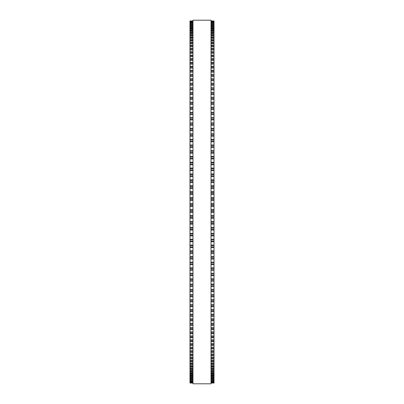 <?xml version="1.0" encoding="UTF-8"?>
<svg xmlns="http://www.w3.org/2000/svg" width="404" height="404" viewBox="0 0 404 404"><rect width="100%" height="100%" fill="white"/><g stroke="black" fill="none" stroke-linecap="round" stroke-linejoin="round"><path stroke-width="0.61" d="M189.976 20.963L192.981 20.963L189.976 20.963L189.976 253.308L192.981 253.288M214.024 20.963L211.019 20.963L214.024 20.963L214.024 253.308L211.019 253.288M214.024 191.764L211.019 191.764L214.024 191.688M189.976 191.764L192.981 191.764L189.976 191.688M214.024 185.815L211.019 185.815L214.024 185.744M189.976 185.815L192.981 185.815L189.976 185.744M214.024 179.881L211.019 179.881L214.024 179.815M189.976 179.881L192.981 179.881L189.976 179.815M214.024 173.972L211.019 173.972L214.024 173.917M189.976 173.972L192.981 173.972L189.976 173.917M214.024 168.089L211.019 168.089L214.024 168.049M189.976 168.089L192.981 168.089L189.976 168.049M214.024 162.246L211.019 162.246L214.024 162.221M189.976 162.246L192.981 162.246L189.976 162.221M214.024 156.444L211.019 156.444L214.024 156.434M189.976 156.444L192.981 156.444L189.976 156.434M189.976 21.043L192.981 21.043L189.976 21.043M214.024 21.043L211.019 21.043L214.024 21.043M189.976 21.316L192.981 21.316L189.976 21.316M214.024 21.316L211.019 21.316L214.024 21.316M189.976 21.791L192.981 21.791L189.976 21.786M214.024 21.791L211.019 21.791L214.024 21.786M189.976 22.457L192.981 22.457L189.976 22.452M214.024 22.457L211.019 22.457L214.024 22.452M192.981 23.326L189.976 23.326L192.981 23.316M211.019 23.326L214.024 23.326L211.019 23.316M192.981 24.386L189.976 24.386L192.981 24.376M211.019 24.386L214.024 24.386L211.019 24.376M192.981 25.644L189.976 25.644L192.981 25.624M211.019 25.644L214.024 25.644L211.019 25.624M192.981 27.088L189.976 27.088L192.981 27.068M211.019 27.088L214.024 27.088L211.019 27.068M192.981 28.729L189.976 28.729L192.981 28.704M211.019 28.729L214.024 28.729L211.019 28.704M192.981 30.558L189.976 30.558L192.981 30.527M211.019 30.558L214.024 30.558L211.019 30.527M192.981 32.578L189.976 32.578L192.981 32.537M211.019 32.578L214.024 32.578L211.019 32.537M192.981 34.779L189.976 34.779L192.981 34.729M211.019 34.779L214.024 34.779L211.019 34.729M192.981 37.163L189.976 37.163L192.981 37.107M211.019 37.163L214.024 37.163L211.019 37.107M192.981 39.728L189.976 39.728L192.981 39.663M211.019 39.728L214.024 39.728L211.019 39.663M192.981 42.47L189.976 42.47L192.981 42.395M211.019 42.47L214.024 42.47L211.019 42.395M192.981 45.384L189.976 45.384L192.981 45.304M211.019 45.384L214.024 45.384L211.019 45.304M192.981 48.475L189.976 48.475L192.981 48.379M211.019 48.475L214.024 48.475L211.019 48.379M192.981 51.732L189.976 51.732L192.981 51.621M211.019 51.732L214.024 51.732L211.019 51.621M192.981 55.151L189.976 55.151L192.981 55.03M211.019 55.151L214.024 55.151L211.019 55.03M189.976 74.563L192.981 74.392M214.024 74.563L211.019 74.392M189.976 78.856L192.981 78.699M214.024 78.856L211.019 78.699M189.976 83.285L192.981 83.143M214.024 83.285L211.019 83.143M189.976 87.845L192.981 87.708M214.024 87.845L211.019 87.708M189.976 92.526L192.981 92.405M214.024 92.526L211.019 92.405M189.976 97.324L192.981 97.218M214.024 97.324L211.019 97.218M189.976 102.242L192.981 102.146M214.024 102.242L211.019 102.146M189.976 107.267L192.981 107.181M214.024 107.267L211.019 107.181M189.976 112.398L192.981 112.322M214.024 112.398L211.019 112.322M189.976 117.62L192.981 117.559M214.024 117.62L211.019 117.559M189.976 122.942L192.981 122.887M214.024 122.942L211.019 122.887M189.976 128.346L192.981 128.3M214.024 128.346L211.019 128.3M189.976 133.83L192.981 133.79M214.024 133.83L211.019 133.79M189.976 139.395L192.981 139.36M214.024 139.395L211.019 139.36M192.981 145.021L189.976 145.021L192.981 144.996M211.019 145.021L214.024 145.021L211.019 144.996M192.981 150.712L189.976 150.712L192.981 150.692M211.019 150.712L214.024 150.712L211.019 150.692M189.976 212.236L192.981 212.231L189.976 212.236M214.024 212.236L211.019 212.231L214.024 212.236M211.019 253.308L214.024 253.308L214.024 259.004L211.019 258.979M192.981 253.308L189.976 253.308L189.976 259.004L192.981 258.979M211.019 259.004L214.024 259.004L214.024 264.605M192.981 259.004L189.976 259.004L189.976 264.605M211.019 264.64L214.024 264.64L214.024 270.17M192.981 264.64L189.976 264.64L189.976 270.17M211.019 270.21L214.024 270.21L214.024 275.654M192.981 270.21L189.976 270.21L189.976 275.654M211.019 275.7L214.024 275.7L214.024 281.058M192.981 275.7L189.976 275.7L189.976 281.058M211.019 281.113L214.024 281.113L214.024 286.38M192.981 281.113L189.976 281.113L189.976 286.38M211.019 286.441L214.024 286.441L214.024 291.602M192.981 286.441L189.976 286.441L189.976 291.602M211.019 291.678L214.024 291.678L214.024 296.733M192.981 291.678L189.976 291.678L189.976 296.733M211.019 296.819L214.024 296.819L214.024 348.97L211.019 348.849M192.981 296.819L189.976 296.819L189.976 348.97L192.981 348.849M211.019 348.97L214.024 348.97L214.024 352.379L211.019 352.268M192.981 348.97L189.976 348.97L189.976 352.379L192.981 352.268M211.019 352.379L214.024 352.379L214.024 355.621L211.019 355.525M192.981 352.379L189.976 352.379L189.976 355.621L192.981 355.525M211.019 355.621L214.024 355.621L214.024 358.696L211.019 358.616M192.981 355.621L189.976 355.621L189.976 358.696L192.981 358.616M211.019 358.696L214.024 358.696L214.024 361.605L211.019 361.529M192.981 358.696L189.976 358.696L189.976 361.605L192.981 361.529M211.019 361.605L214.024 361.605L214.024 364.337L211.019 364.272M192.981 361.605L189.976 361.605L189.976 364.337L192.981 364.272M211.019 364.337L214.024 364.337L214.024 366.893L211.019 366.837M192.981 364.337L189.976 364.337L189.976 366.893L192.981 366.837M211.019 366.893L214.024 366.893L214.024 369.271L211.019 369.221M192.981 366.893L189.976 366.893L189.976 369.271L192.981 369.221M211.019 369.271L214.024 369.271L214.024 371.463L211.019 371.422M192.981 369.271L189.976 369.271L189.976 371.463L192.981 371.422M211.019 371.463L214.024 371.463L214.024 373.473L211.019 373.442M192.981 371.463L189.976 371.463L189.976 373.473L192.981 373.442M211.019 373.473L214.024 373.473L214.024 375.296L211.019 375.271M192.981 373.473L189.976 373.473L189.976 375.296L192.981 375.271M211.019 375.296L214.024 375.296L214.024 376.932L211.019 376.912M192.981 375.296L189.976 375.296L189.976 376.932L192.981 376.912M211.019 376.932L214.024 376.932L214.024 378.376L211.019 378.356M192.981 376.932L189.976 376.932L189.976 378.376L192.981 378.356M211.019 378.376L214.024 378.376L214.024 379.624L211.019 379.614M192.981 378.376L189.976 378.376L189.976 379.624L192.981 379.614M211.019 379.624L214.024 379.624L214.024 380.684L211.019 380.674M192.981 379.624L189.976 379.624L189.976 380.684L192.981 380.674M192.981 380.684L189.976 380.684L189.976 383.037L192.981 383.037L189.976 383.037M211.019 380.684L214.024 380.684L214.024 383.037L211.019 383.037L214.024 383.037M192.981 202L192.981 383.8L211.019 383.8L211.019 20.2L192.981 20.2L192.981 202M214.024 64.191L211.019 64.191L214.024 64.191M192.981 64.191L189.976 64.191L192.981 64.191M214.024 41.152L211.019 41.152L214.024 41.152M192.981 41.152L189.976 41.152L192.981 41.152M214.024 21.084L211.019 21.084M192.981 21.084L189.976 21.084M214.024 21.402L211.019 21.402M192.981 21.402L189.976 21.402M214.024 21.922L211.019 21.922M192.981 21.922L189.976 21.922M214.024 22.634L211.019 22.634M192.981 22.634L189.976 22.634M214.024 23.543L211.019 23.543M192.981 23.543L189.976 23.543M214.024 24.255L211.019 24.255M192.981 24.255L189.976 24.255M214.024 24.649L211.019 24.649M192.981 24.649L189.976 24.649M214.024 25.376L211.019 25.376M192.981 25.376L189.976 25.376M214.024 25.947L211.019 25.947M192.981 25.947L189.976 25.947M214.024 26.689L211.019 26.689M192.981 26.689L189.976 26.689M214.024 27.437L211.019 27.437M192.981 27.437L189.976 27.437M214.024 28.199L211.019 28.199M192.981 28.199L189.976 28.199M214.024 29.118L211.019 29.118M192.981 29.118L189.976 29.118M214.024 29.891L211.019 29.891M192.981 29.891L189.976 29.891M214.024 30.987L211.019 30.987M192.981 30.987L189.976 30.987M214.024 31.78L211.019 31.78M192.981 31.78L189.976 31.78M214.024 33.047L211.019 33.047M192.981 33.047L189.976 33.047M214.024 33.845L211.019 33.845M192.981 33.845L189.976 33.845M214.024 35.289L211.019 35.289M192.981 35.289L189.976 35.289M214.024 36.102L211.019 36.102M192.981 36.102L189.976 36.102M214.024 37.713L211.019 37.713M192.981 37.713L189.976 37.713M214.024 38.537L211.019 38.537M192.981 38.537L189.976 38.537M214.024 40.319L211.019 40.319M192.981 40.319L189.976 40.319M214.024 43.097L211.019 43.097M192.981 43.097L189.976 43.097M214.024 43.94L211.019 43.94M192.981 43.94L189.976 43.94M214.024 46.056L211.019 46.056M192.981 46.056L189.976 46.056M214.024 46.904L211.019 46.904M192.981 46.904L189.976 46.904M214.024 49.177L211.019 49.177M192.981 49.177L189.976 49.177M214.024 50.035L211.019 50.035M192.981 50.035L189.976 50.035M214.024 52.47L211.019 52.47M192.981 52.47L189.976 52.47M214.024 53.338L211.019 53.338M192.981 53.338L189.976 53.338M214.024 55.929L211.019 55.929M192.981 55.929L189.976 55.929M214.024 56.797L211.019 56.797M192.981 56.797L189.976 56.797M214.024 58.731L211.019 58.731M192.981 58.731L189.976 58.731M214.024 59.545L211.019 59.545M192.981 59.545L189.976 59.545M214.024 60.418L211.019 60.418M192.981 60.418L189.976 60.418M214.024 62.468L211.019 62.468M192.981 62.468L189.976 62.468M214.024 63.317L211.019 63.317M192.981 63.317L189.976 63.317M214.024 66.362L211.019 66.362M192.981 66.362L189.976 66.362M214.024 67.241L211.019 67.241M192.981 67.241L189.976 67.241M214.024 68.119L211.019 68.119M192.981 68.119L189.976 68.119M214.024 70.397L211.019 70.397M192.981 70.397L189.976 70.397M214.024 71.311L211.019 71.311M192.981 71.311L189.976 71.311M214.024 72.19L211.019 72.19M192.981 72.19L189.976 72.19M214.024 74.578L211.019 74.578M192.981 74.578L189.976 74.578M214.024 75.523L211.019 75.523M192.981 75.523L189.976 75.523M214.024 76.407L211.019 76.407M192.981 76.407L189.976 76.407M214.024 78.901L211.019 78.901M192.981 78.901L189.976 78.901M214.024 79.876L211.019 79.876M192.981 79.876L189.976 79.876M214.024 80.755L211.019 80.755M192.981 80.755L189.976 80.755M214.024 83.36L211.019 83.36M192.981 83.36L189.976 83.36M214.024 84.36L211.019 84.36M192.981 84.36L189.976 84.36M214.024 85.239L211.019 85.239M192.981 85.239L189.976 85.239M214.024 87.946L211.019 87.946M192.981 87.946L189.976 87.946M214.024 88.976L211.019 88.976M192.981 88.976L189.976 88.976M214.024 89.85L211.019 89.85M192.981 89.85L189.976 89.85M214.024 92.657L211.019 92.657M192.981 92.657L189.976 92.657M214.024 93.713L211.019 93.713M192.981 93.713L189.976 93.713M214.024 94.587L211.019 94.587M192.981 94.587L189.976 94.587M214.024 97.485L211.019 97.485M192.981 97.485L189.976 97.485M214.024 98.566L211.019 98.566M192.981 98.566L189.976 98.566M214.024 99.434L211.019 99.434M192.981 99.434L189.976 99.434M214.024 102.429L211.019 102.429M192.981 102.429L189.976 102.429M214.024 103.535L211.019 103.535M192.981 103.535L189.976 103.535M214.024 104.399L211.019 104.399M192.981 104.399L189.976 104.399M214.024 107.484L211.019 107.484M192.981 107.484L189.976 107.484M214.024 108.615L211.019 108.615M192.981 108.615L189.976 108.615M214.024 109.469L211.019 109.469M192.981 109.469L189.976 109.469M214.024 112.64L211.019 112.64M192.981 112.64L189.976 112.64M214.024 113.792L211.019 113.792M192.981 113.792L189.976 113.792M214.024 114.645L211.019 114.645M192.981 114.645L189.976 114.645M214.024 117.892L211.019 117.892M192.981 117.892L189.976 117.892M214.024 119.069L211.019 119.069M192.981 119.069L189.976 119.069M214.024 119.912L211.019 119.912M192.981 119.912L189.976 119.912M214.024 123.24L211.019 123.24M192.981 123.24L189.976 123.24M214.024 124.432L211.019 124.432M192.981 124.432L189.976 124.432M214.024 125.265L211.019 125.265M192.981 125.265L189.976 125.265M214.024 128.674L211.019 128.674M192.981 128.674L189.976 128.674M214.024 129.886L211.019 129.886M192.981 129.886L189.976 129.886M214.024 130.709L211.019 130.709M192.981 130.709L189.976 130.709M214.024 134.189L211.019 134.189M192.981 134.189L189.976 134.189M214.024 135.416L211.019 135.416M192.981 135.416L189.976 135.416M214.024 136.229L211.019 136.229M192.981 136.229L189.976 136.229M214.024 139.774L211.019 139.774M192.981 139.774L189.976 139.774M214.024 141.016L211.019 141.016M192.981 141.016L189.976 141.016M214.024 141.819L211.019 141.819M192.981 141.819L189.976 141.819M214.024 145.43L211.019 145.43M192.981 145.43L189.976 145.43M214.024 146.687L211.019 146.687M192.981 146.687L189.976 146.687M214.024 147.475L211.019 147.475M192.981 147.475L189.976 147.475M214.024 151.147L211.019 151.147M192.981 151.147L189.976 151.147M214.024 152.414L211.019 152.414M192.981 152.414L189.976 152.414M214.024 153.192L211.019 153.192M192.981 153.192L189.976 153.192M214.024 156.919L211.019 156.919M192.981 156.919L189.976 156.919M214.024 158.201L211.019 158.201M192.981 158.201L189.976 158.201M214.024 158.959L211.019 158.959M192.981 158.959L189.976 158.959M214.024 162.741L211.019 162.741M192.981 162.741L189.976 162.741M214.024 164.029L211.019 164.029M192.981 164.029L189.976 164.029M214.024 164.776L211.019 164.776M192.981 164.776L189.976 164.776M214.024 168.604L211.019 168.604M192.981 168.604L189.976 168.604M214.024 169.902L211.019 169.902M192.981 169.902L189.976 169.902M214.024 170.634L211.019 170.634M192.981 170.634L189.976 170.634M214.024 174.508L211.019 174.508M192.981 174.508L189.976 174.508M214.024 175.811L211.019 175.811M192.981 175.811L189.976 175.811M214.024 176.528L211.019 176.528M192.981 176.528L189.976 176.528M214.024 180.436L211.019 180.436M192.981 180.436L189.976 180.436M214.024 181.749L211.019 181.749M192.981 181.749L189.976 181.749M214.024 182.446L211.019 182.446M192.981 182.446L189.976 182.446M214.024 186.39L211.019 186.39M192.981 186.39L189.976 186.39M214.024 187.708L211.019 187.708M192.981 187.708L189.976 187.708M214.024 188.385L211.019 188.385M192.981 188.385L189.976 188.385M214.024 192.365L211.019 192.365M192.981 192.365L189.976 192.365M214.024 193.683L211.019 193.683M192.981 193.683L189.976 193.683M214.024 194.344L211.019 194.344M192.981 194.344L189.976 194.344M214.024 197.728L211.019 197.728M192.981 197.728L189.976 197.728M214.024 198.344L211.019 198.344M192.981 198.344L189.976 198.344M214.024 199.667L211.019 199.667M192.981 199.667L189.976 199.667M214.024 200.308L211.019 200.308M192.981 200.308L189.976 200.308M214.024 203.692L211.019 203.692M192.981 203.692L189.976 203.692M214.024 204.333L211.019 204.333M192.981 204.333L189.976 204.333M214.024 205.656L211.019 205.656M192.981 205.656L189.976 205.656M214.024 206.272L211.019 206.272M192.981 206.272L189.976 206.272M214.024 209.656L211.019 209.656M192.981 209.656L189.976 209.656M214.024 210.317L211.019 210.317M192.981 210.317L189.976 210.317M214.024 211.635L211.019 211.635M192.981 211.635L189.976 211.635M214.024 215.615L211.019 215.615M192.981 215.615L189.976 215.615M214.024 216.292L211.019 216.292M192.981 216.292L189.976 216.292M214.024 217.61L211.019 217.61M192.981 217.61L189.976 217.61M214.024 218.185L211.019 218.185L214.024 218.185M192.981 218.185L189.976 218.185L192.981 218.185M214.024 221.554L211.019 221.554M192.981 221.554L189.976 221.554M214.024 222.251L211.019 222.251M192.981 222.251L189.976 222.251M214.024 223.564L211.019 223.564M192.981 223.564L189.976 223.564M214.024 224.114L211.019 224.114L214.024 224.119M192.981 224.114L189.976 224.114L192.981 224.119M214.024 227.472L211.019 227.472M192.981 227.472L189.976 227.472M214.024 228.189L211.019 228.189M192.981 228.189L189.976 228.189M214.024 229.492L211.019 229.492M192.981 229.492L189.976 229.492M214.024 230.022L211.019 230.022L214.024 230.028M192.981 230.022L189.976 230.022L192.981 230.028M214.024 233.366L211.019 233.366M192.981 233.366L189.976 233.366M214.024 234.098L211.019 234.098M192.981 234.098L189.976 234.098M214.024 235.396L211.019 235.396M192.981 235.396L189.976 235.396M214.024 235.901L211.019 235.901L214.024 235.911M192.981 235.901L189.976 235.901L192.981 235.911M214.024 239.224L211.019 239.224M192.981 239.224L189.976 239.224M214.024 239.971L211.019 239.971M192.981 239.971L189.976 239.971M214.024 241.259L211.019 241.259M192.981 241.259L189.976 241.259M214.024 241.743L211.019 241.743L214.024 241.754M192.981 241.743L189.976 241.743L192.981 241.754M214.024 245.041L211.019 245.041M192.981 245.041L189.976 245.041M214.024 245.799L211.019 245.799M192.981 245.799L189.976 245.799M214.024 247.081L211.019 247.081M192.981 247.081L189.976 247.081M214.024 247.541L211.019 247.541L214.024 247.556M192.981 247.541L189.976 247.541L192.981 247.556M214.024 250.808L211.019 250.808M192.981 250.808L189.976 250.808M214.024 251.586L211.019 251.586M192.981 251.586L189.976 251.586M214.024 252.853L211.019 252.853M192.981 252.853L189.976 252.853M214.024 256.525L211.019 256.525M192.981 256.525L189.976 256.525M214.024 257.313L211.019 257.313M192.981 257.313L189.976 257.313M214.024 258.57L211.019 258.57M192.981 258.57L189.976 258.57M214.024 262.181L211.019 262.181M192.981 262.181L189.976 262.181M214.024 262.984L211.019 262.984M192.981 262.984L189.976 262.984M214.024 264.226L211.019 264.226M192.981 264.226L189.976 264.226M214.024 267.771L211.019 267.771M192.981 267.771L189.976 267.771M214.024 268.584L211.019 268.584M192.981 268.584L189.976 268.584M214.024 269.811L211.019 269.811M192.981 269.811L189.976 269.811M214.024 273.291L211.019 273.291M192.981 273.291L189.976 273.291M214.024 274.114L211.019 274.114M192.981 274.114L189.976 274.114M214.024 275.326L211.019 275.326M192.981 275.326L189.976 275.326M214.024 278.735L211.019 278.735M192.981 278.735L189.976 278.735M214.024 279.568L211.019 279.568M192.981 279.568L189.976 279.568M214.024 280.76L211.019 280.76M192.981 280.76L189.976 280.76M214.024 284.088L211.019 284.088M192.981 284.088L189.976 284.088M214.024 284.931L211.019 284.931M192.981 284.931L189.976 284.931M214.024 286.108L211.019 286.108M192.981 286.108L189.976 286.108M214.024 289.355L211.019 289.355M192.981 289.355L189.976 289.355M214.024 290.208L211.019 290.208M192.981 290.208L189.976 290.208M214.024 291.36L211.019 291.36M192.981 291.36L189.976 291.36M214.024 294.531L211.019 294.531M192.981 294.531L189.976 294.531M214.024 295.385L211.019 295.385M192.981 295.385L189.976 295.385M214.024 296.516L211.019 296.516M192.981 296.516L189.976 296.516M214.024 299.601L211.019 299.601M192.981 299.601L189.976 299.601M214.024 300.465L211.019 300.465M192.981 300.465L189.976 300.465M214.024 301.571L211.019 301.571M192.981 301.571L189.976 301.571M214.024 304.565L211.019 304.565M192.981 304.565L189.976 304.565M214.024 305.434L211.019 305.434M192.981 305.434L189.976 305.434M214.024 306.515L211.019 306.515M192.981 306.515L189.976 306.515M214.024 309.413L211.019 309.413M192.981 309.413L189.976 309.413M214.024 310.287L211.019 310.287M192.981 310.287L189.976 310.287M214.024 311.343L211.019 311.343M192.981 311.343L189.976 311.343M214.024 314.15L211.019 314.15M192.981 314.15L189.976 314.15M214.024 315.024L211.019 315.024M192.981 315.024L189.976 315.024M214.024 316.054L211.019 316.054M192.981 316.054L189.976 316.054M214.024 318.761L211.019 318.761M192.981 318.761L189.976 318.761M214.024 319.64L211.019 319.64M192.981 319.64L189.976 319.64M214.024 320.64L211.019 320.64M192.981 320.64L189.976 320.64M214.024 323.245L211.019 323.245M192.981 323.245L189.976 323.245M214.024 324.124L211.019 324.124M192.981 324.124L189.976 324.124M214.024 325.099L211.019 325.099M192.981 325.099L189.976 325.099M214.024 327.594L211.019 327.594M192.981 327.594L189.976 327.594M214.024 328.477L211.019 328.477M192.981 328.477L189.976 328.477M214.024 329.422L211.019 329.422M192.981 329.422L189.976 329.422M214.024 331.81L211.019 331.81M192.981 331.81L189.976 331.81M214.024 332.689L211.019 332.689M192.981 332.689L189.976 332.689M214.024 333.603L211.019 333.603M192.981 333.603L189.976 333.603M214.024 335.881L211.019 335.881M192.981 335.881L189.976 335.881M214.024 336.759L211.019 336.759M192.981 336.759L189.976 336.759M214.024 337.638L211.019 337.638M192.981 337.638L189.976 337.638M214.024 339.809L211.019 339.809M192.981 339.809L189.976 339.809M214.024 340.683L211.019 340.683M192.981 340.683L189.976 340.683M214.024 341.531L211.019 341.531M192.981 341.531L189.976 341.531M214.024 343.582L211.019 343.582M192.981 343.582L189.976 343.582M214.024 344.455L211.019 344.455M192.981 344.455L189.976 344.455M214.024 345.269L211.019 345.269M192.981 345.269L189.976 345.269M214.024 347.203L211.019 347.203M192.981 347.203L189.976 347.203M214.024 348.071L211.019 348.071M192.981 348.071L189.976 348.071M214.024 350.662L211.019 350.662M192.981 350.662L189.976 350.662M214.024 351.531L211.019 351.531M192.981 351.531L189.976 351.531M214.024 353.965L211.019 353.965M192.981 353.965L189.976 353.965M214.024 354.823L211.019 354.823M192.981 354.823L189.976 354.823M214.024 357.096L211.019 357.096M192.981 357.096L189.976 357.096M214.024 357.944L211.019 357.944M192.981 357.944L189.976 357.944M214.024 360.06L211.019 360.06M192.981 360.06L189.976 360.06M214.024 360.903L211.019 360.903M192.981 360.903L189.976 360.903M214.024 362.848L211.019 362.848M192.981 362.848L189.976 362.848M214.024 363.681L211.019 363.681M192.981 363.681L189.976 363.681M214.024 365.463L211.019 365.463M192.981 365.463L189.976 365.463M214.024 366.287L211.019 366.287M192.981 366.287L189.976 366.287M214.024 367.898L211.019 367.898M192.981 367.898L189.976 367.898M214.024 368.711L211.019 368.711M192.981 368.711L189.976 368.711M214.024 370.155L211.019 370.155M192.981 370.155L189.976 370.155M214.024 370.953L211.019 370.953M192.981 370.953L189.976 370.953M214.024 372.22L211.019 372.22M192.981 372.22L189.976 372.22M214.024 373.013L211.019 373.013M192.981 373.013L189.976 373.013M214.024 374.109L211.019 374.109M192.981 374.109L189.976 374.109M214.024 374.882L211.019 374.882M192.981 374.882L189.976 374.882M214.024 375.801L211.019 375.801M192.981 375.801L189.976 375.801M214.024 376.563L211.019 376.563M192.981 376.563L189.976 376.563M214.024 377.311L211.019 377.311M192.981 377.311L189.976 377.311M214.024 378.053L211.019 378.053M192.981 378.053L189.976 378.053M214.024 378.624L211.019 378.624M192.981 378.624L189.976 378.624M214.024 379.351L211.019 379.351M192.981 379.351L189.976 379.351M214.024 379.745L211.019 379.745M192.981 379.745L189.976 379.745M214.024 380.457L211.019 380.457M192.981 380.457L189.976 380.457M214.024 381.366L211.019 381.366M192.981 381.366L189.976 381.366M214.024 381.543L211.019 381.543L214.024 381.548M192.981 381.543L189.976 381.543L192.981 381.548M214.024 382.078L211.019 382.078M192.981 382.078L189.976 382.078M214.024 382.209L211.019 382.209L214.024 382.214M192.981 382.209L189.976 382.209L192.981 382.214M214.024 382.598L211.019 382.598M192.981 382.598L189.976 382.598M214.024 382.684L211.019 382.684L214.024 382.684M192.981 382.684L189.976 382.684L192.981 382.684M214.024 382.916L211.019 382.916M192.981 382.916L189.976 382.916M214.024 382.957L211.019 382.957L214.024 382.957M192.981 382.957L189.976 382.957L192.981 382.957M214.024 58.6L211.019 58.6M192.981 58.6L189.976 58.6M214.024 62.327L211.019 62.327M192.981 62.327L189.976 62.327M214.024 66.2L211.019 66.2M192.981 66.2L189.976 66.2M214.024 70.225L211.019 70.225M192.981 70.225L189.976 70.225M214.024 301.854L211.019 301.854M192.981 301.854L189.976 301.854M214.024 306.782L211.019 306.782M192.981 306.782L189.976 306.782M214.024 311.595L211.019 311.595M192.981 311.595L189.976 311.595M214.024 316.292L211.019 316.292M192.981 316.292L189.976 316.292M214.024 320.857L211.019 320.857M192.981 320.857L189.976 320.857M214.024 325.301L211.019 325.301M192.981 325.301L189.976 325.301M214.024 329.608L211.019 329.608M192.981 329.608L189.976 329.608M214.024 333.775L211.019 333.775M192.981 333.775L189.976 333.775M214.024 337.8L211.019 337.8M192.981 337.8L189.976 337.8M214.024 341.673L211.019 341.673M192.981 341.673L189.976 341.673M214.024 345.4L211.019 345.4M192.981 345.4L189.976 345.4"/></g></svg>
